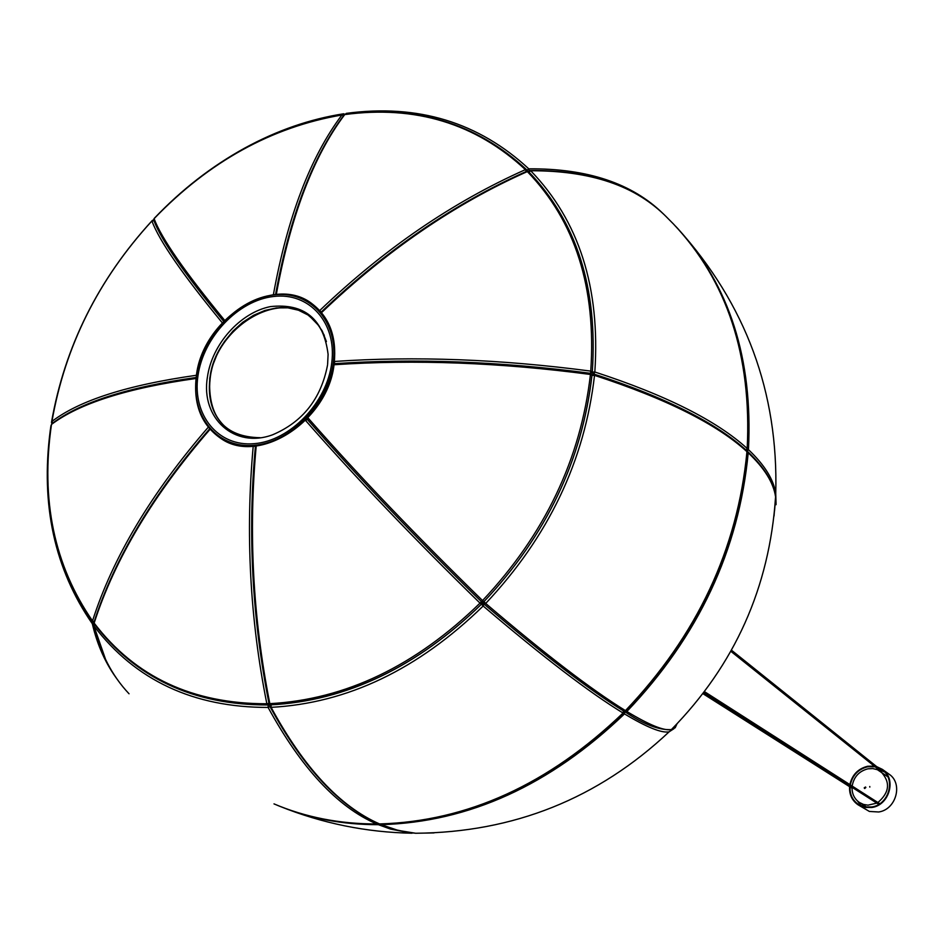 <?xml version="1.0" encoding="UTF-8"?>
<svg xmlns="http://www.w3.org/2000/svg" width="944" height="944" viewBox="0 0 944 944"><rect width="100%" height="100%" fill="white"/><g stroke="black" fill="none" stroke-linecap="round" stroke-linejoin="round"><path stroke-width="1.42" d="M624.48 711.21L623.748 711.646M676.954 723.942L675.196 727.741L671.385 729.582C664.116 731.034 649.271 725.004 626.851 711.505L624.609 711.516L626.851 711.505L625.766 710.584M775.248 502.161L774.54 510.964M222.241 322.754C182.64 274.586 159.194 240.673 151.901 220.99L153.978 220.731L151.901 220.99C98.377 279.412 65.065 346.224 51.955 421.413C79.473 400.398 127.641 385.022 196.446 375.264M196.022 378.473C127.534 388.078 79.355 403.395 51.483 424.446L52.333 423.384C80.24 402.38 128.183 387.087 196.14 377.482M94.081 622.037L92.524 620.904C112.843 557.408 151.418 492.851 208.27 427.231M51.436 424.753L51.483 424.446C40.533 499.954 54.209 565.444 92.524 620.904L92.595 621.636M210.04 429.331C153.424 494.526 114.779 559.119 94.14 623.087L94.034 622.179C114.649 558.341 153.188 493.901 209.627 428.859M267.872 704.967L269.288 704.13L267.754 704.967L266.845 703.764C249.889 618.875 245.346 533.018 253.216 446.193M94.919 624.126L94.14 623.087C135.252 676.978 192.812 703.87 266.845 703.764L267.754 704.967C193.414 705.05 135.582 678.016 94.258 623.878M256.202 445.934C248.331 532.192 252.874 618.108 269.831 703.658L269.252 703.162C252.355 618.32 247.847 532.664 255.718 446.193M481.582 601.788L481.452 604.207L480.012 603.122C414.145 538.894 355.994 478.006 305.561 420.458M481.393 604.207C416.835 667.054 346.79 700.531 271.27 704.625L269.831 703.658C345.374 699.539 415.443 666.027 480.012 603.122L481.452 604.207C416.764 667.207 346.531 700.767 270.739 704.873L269.005 703.504M481.735 601.906L481.452 604.207L483.175 606.013C418.015 669.473 347.321 703.245 271.105 707.339L270.291 706.206M308.004 417.921C358.071 474.997 416.257 535.873 482.537 600.549L481.44 601.647C415.525 537.36 357.446 476.555 307.189 419.219C357.446 476.555 415.525 537.36 481.44 601.647L483.918 601.623M591.971 375.334L590.448 374.461C500.497 362.543 415.018 359.31 333.975 364.75M590.448 373.317L591.888 375.464C582.177 460.047 546.21 535.413 484.001 601.552L482.537 600.549C544.747 534.398 580.713 459.032 590.448 374.461L591.994 375.205C582.271 459.94 546.269 535.413 483.965 601.635L485.7 603.44L484.107 604.113L483.812 601.765M590.484 373.458L591.864 374.992M334.4 361.458C414.794 355.959 500.249 359.168 590.755 371.11L590.448 374.461M528.734 172.563L528.534 171.655L527.342 171.584C455.02 203.668 386.415 250.691 321.526 312.641M591.156 373.564L592.301 371.853L590.755 371.11C596.372 287.696 575.238 221.191 527.342 171.584L530.717 170.77C579.073 220.778 600.443 287.849 594.826 371.995L593.882 374.06M528.546 171.666C576.654 221.51 597.918 288.239 592.301 371.853L590.944 373.446M319.709 310.564C384.055 249.004 452.613 202.028 525.407 169.649L526.315 171.454M345.067 114.354L344.737 114.578C313.42 156.161 290.61 216.093 276.309 294.398M526.787 170.628L526.599 169.719L525.407 169.649C475.646 123.463 415.431 105.103 344.737 114.578L345.162 114.354C416.103 104.867 476.578 123.322 526.599 169.719L526.787 170.628M273.382 294.693C287.542 216.896 310.387 156.999 341.905 114.991L343.557 115.652M154.309 218.335L154.096 218.666C161.271 238.03 184.764 271.907 224.601 320.287M342.873 115.156L341.905 114.991C271.66 127.051 209.049 161.601 154.096 218.666L153.683 219.563M268.603 704.755L270.067 705.734M481.641 603.971L483.93 603.936M270.291 706.195L270.574 704.861M483.493 602.897L481.983 602.815M591.994 375.028L594.059 374.095L594.519 375.358C584.737 460.684 548.464 536.711 485.7 603.44C544.535 653.744 591.121 689.474 625.435 710.631L623.559 710.962L625.435 710.631C697.12 635.43 737.63 549.101 746.964 451.669C717.003 424.198 666.193 398.757 594.519 375.358L591.971 375.393M592.643 374.296L594.059 374.095C665.201 397.259 716.024 422.735 746.539 450.536L746.916 452.129M483.269 602.071L483.493 602.815M746.043 450.076L747.2 448.506L746.055 450.087M593.363 374.048L592.195 372.373M528.652 171.324L527.118 170.888M319.756 310.517L321.585 312.582M334.672 361.434L334.259 364.738M308.204 418.145L305.75 420.682M256.178 446.146L253.204 446.406M881.106 771.555L881.767 770.717M864.798 788.523L865.707 787.19M865.837 787.544L864.551 788.405L864.22 787.851L865.518 786.989L865.837 787.544M869.766 786.505L869.825 787.095L869.766 786.505M875.123 766.788L867.701 766.764C858.297 769.159 852.503 775.189 850.308 784.877M850.06 786.966C849.777 794.411 852.503 800.182 858.238 804.276L864.728 806.931L871.902 806.955C889.118 804.595 896.08 778.776 882.003 769.773L877.802 767.555M857.577 801.055L861.105 805.822M887.832 776.794L877.401 769.69L872.763 768.569L867.914 768.817C859.064 771.13 853.813 776.877 852.161 786.069M852.054 787.32C851.925 793.821 854.367 798.872 859.394 802.471L863.465 804.418L867.973 805.173L876.823 803.12M877.896 802.518C889.685 792.358 890.629 782.021 880.728 771.508M876.634 766.611L882.333 769.348L888.977 774.115C903.325 783.308 896.245 809.598 878.699 811.982L869.389 811.451L857.954 804.736C851.972 800.453 849.187 794.423 849.576 786.671M849.848 784.594C852.184 774.776 858.108 768.664 867.642 766.257L874.274 766.103M882.333 769.348C896.753 778.588 889.602 805.055 871.961 807.474L864.61 807.45L857.954 804.736M859.394 802.471L866.875 807.226M884.469 771.909L881.956 770.953M881.141 771.59L878.758 770.304M379.594 823.982L378.343 824.678L390.545 829.092L412.068 833.222C366.366 832.372 322.258 823.38 279.731 806.27L276.863 805.09L279.731 806.27C310.21 818.59 343.073 824.726 378.343 824.678L377.753 823.746M380.102 823.97L381.199 824.655L380.668 823.97M434.028 832.915L415.679 833.257L408.374 832.431L396.091 829.835L381.199 824.655C468.991 822.106 550.081 785.184 624.48 713.888L623.382 712.968M624.739 711.646L624.48 713.888C646.734 727.269 661.602 733.252 669.084 731.848L673.91 728.721M673.461 728.957L669.084 731.848C598.107 798.648 513.642 832.455 415.679 833.257L398.297 830.46L381.199 824.655M626.851 711.505C698.466 636.386 738.916 550.163 748.214 452.825L747.034 452.4M747.034 451.362L748.214 452.825C764.463 468.141 773.584 482.832 775.579 496.874L774.021 516.061M624.987 711.823L624.987 711.823C643.867 724.449 659.337 730.361 671.385 729.582C734.774 664.942 769.513 587.38 775.579 496.874C773.514 482.207 764.262 467.15 747.813 451.704L747.011 451.291M776.027 504.721L775.744 493.511C773.667 479.552 764.569 464.932 748.462 449.663L747.093 451.315L748.462 449.663L747.2 449.238M748.462 449.663C753.017 358.944 729.452 285.23 677.745 228.531L675.621 226.265L677.745 228.531C745.831 304.098 778.493 392.433 775.744 493.511L776.051 504.037M152.149 220.731L153.742 220.176M51.46 422.464C64.688 346.755 98.247 279.483 152.126 220.66C98.223 279.459 64.676 346.731 51.46 422.475M152.149 220.601L152.952 220.153M51.92 422.263L51.778 423.773M52.722 423.089L51.955 421.413M94.164 621.766L92.524 620.904M268.969 703.304L266.845 703.764M307.166 419.23C357.151 476.272 415.242 537.077 481.428 601.658L480.012 603.122M335.391 363.747C415.844 358.354 500.827 361.576 590.366 373.423L590.425 373.305C500.072 361.399 414.735 358.189 334.412 363.676M526.363 171.938L527.342 171.584M275.589 294.457C289.714 216.943 312.476 157.2 343.887 115.215L344.737 114.578M154.309 218.312L153.907 220.554C161.259 240.142 184.493 273.725 223.61 321.302C184.481 273.63 161.341 240.165 154.202 220.896M117.811 680.105C105.87 664.198 97.374 645.413 92.323 623.748C54.551 569.161 40.533 504.745 50.256 430.499L50.964 425.638L50.256 430.499M93.244 622.179L92.323 623.748L93.987 624.303M377.895 823.333L376.845 824.006C339.899 824.041 305.62 817.339 273.996 803.887C305.561 817.315 339.793 824.006 376.691 823.97C337.563 807.12 301.372 768.274 268.108 707.434C193.426 707.481 135.37 680.317 93.928 625.931L94.483 624.185M94.695 624.456L93.928 625.931C100.347 653.177 112.053 675.798 129.045 693.781M268.143 704.92L268.108 707.434L270.055 706.525M378.119 823.439L377.246 823.852M270.255 707.044C303.154 767.566 339.427 806.495 379.04 823.841L378.638 823.534M271.093 704.849L271.105 707.339C303.826 767.673 339.97 806.542 379.547 823.947C467.41 821.374 548.582 784.405 623.052 713.027C589.316 692.436 542.682 656.764 483.175 606.013L484.06 604.077M623.37 710.832L623.205 712.862M623.264 710.702L623.264 710.702C589.186 689.757 542.847 654.251 484.213 604.184M592.277 372.066L594.826 371.995C665.768 395.099 716.567 420.599 747.2 448.506C751.778 355.758 727.21 280.934 673.473 224.011L666.016 216.483C635.56 185.732 590.46 170.498 530.717 170.77L528.923 172.044M345.964 114.248L346.507 113.351C417.791 103.781 478.549 122.272 528.77 168.834L529.301 170.699M526.941 170.215L528.77 168.834C587.333 168.362 632.173 183.36 663.29 213.828L663.726 214.264L663.29 213.828M345.445 114.318L346.507 113.351M154.32 218.383L154.332 218.276C181.543 189.697 211.716 166.274 244.874 148.007C276.934 130.484 309.868 119.074 343.675 113.776L345.02 114.366M343.12 114.897L343.675 113.776M154.332 218.276L154.356 218.276C181.531 189.697 211.704 166.274 244.874 148.007M210.099 378.308C215.173 328.63 276.981 289.596 309.809 316.334C277.099 289.643 215.256 328.689 210.17 378.391C207.527 402.085 214.359 419.691 230.678 431.196C214.312 419.643 207.456 402.014 210.099 378.308M319.391 326.282L309.726 316.264C276.922 289.395 214.984 328.441 209.91 378.178C207.255 401.943 214.146 419.596 230.584 431.137L243.387 436.6M260.19 437.709C224.53 437.06 207.727 417.201 209.78 378.119L212.624 365.517L217.557 353.186L224.401 341.598L232.897 331.179L242.738 322.293L253.558 315.296L264.969 310.434L276.545 307.909L287.849 307.827L298.469 310.21L307.968 314.977L316.004 321.987L322.234 330.966L326.412 341.586M220.802 438.394L220.943 438.488C259.281 465.817 329.137 419.903 334.164 362.862C336.678 337.327 329.668 317.916 313.148 304.641L313.007 304.534M333.279 362.531C338.589 321.644 310.198 290.351 273.878 294.882C237.617 298.811 201.851 336.536 196.494 376.172C190.594 415.844 216.967 448.66 253.889 445.332C290.74 442.594 328.512 403.359 333.279 362.531M196.399 376.184C202.535 318.234 274.751 272.887 312.877 304.428C329.397 317.715 336.394 337.126 333.893 362.661C328.854 419.714 258.986 465.628 220.648 438.299C201.308 424.859 193.213 404.209 196.376 376.361M327.603 364.419L328.099 354.366C323.615 318.919 304.405 303 270.468 306.599C240.154 312.558 211.857 344.348 207.397 377.27C200.541 418.109 234.49 449.096 272.733 434.736C302.788 421.909 321.054 398.71 327.521 365.163M197.933 376.019C203.172 337.232 238.183 300.322 273.666 296.475C309.207 292.062 336.961 322.695 331.757 362.685C327.096 402.616 290.15 440.99 254.113 443.668C217.993 446.949 192.163 414.853 197.933 376.019M850.768 787.107L851.759 787.131M730.88 651.325L879.784 770.516L880.351 769.596M703.74 692.695L877.849 803.769L878.427 802.86L879.773 803.722M379.995 823.982L380.715 824.56M51.885 421.484C65.018 346.247 98.353 279.4 151.901 220.955M51.861 421.614L52.604 423.172M92.559 621.577C54.15 565.904 40.427 500.273 51.389 424.658M92.642 621.695L93.952 622.344M51.696 423.891L51.413 424.517M93.928 622.497L94.164 623.76M255.411 446.229C247.54 532.345 252.072 618.072 268.993 703.422M481.428 601.658L483.965 601.635M321.172 312.098C385.447 250.62 453.911 203.703 526.551 171.348M529.926 170.498L528.51 171.631L526.728 171.265M344.973 114.389L344.194 114.802M154.073 218.642L154.084 218.619C209.108 161.507 271.778 126.909 342.141 114.802M343.769 115.369L342.318 114.779M93.822 625.754L105.657 659.667M94.294 623.937L93.727 625.329M379.051 823.841L379.7 823.982C467.634 821.41 548.818 784.452 623.252 713.109L623.429 710.879M270.338 705.144L270.173 706.879M483.682 603.57L484.107 604.113C543.036 654.44 589.528 690.052 623.559 710.962L625.636 710.714C697.286 635.56 737.771 549.278 747.082 451.857L746.539 450.536M530.209 170.486C588.171 170.05 632.692 184.658 663.797 214.323M746.185 450.217L747.318 448.695C751.896 355.923 727.281 281.029 673.473 224.011M346.141 113.469L345.28 114.342M309.726 316.264L318.187 324.653L324.311 335.391M196.305 376.243C202.335 318.258 274.598 272.804 312.877 304.428L313.148 304.641C329.716 317.951 336.737 337.386 334.223 362.944C329.208 419.962 259.399 465.852 220.943 438.488L220.648 438.299C201.261 424.812 193.142 404.138 196.305 376.278M230.584 431.137L241.44 436.057L253.653 437.957M852.031 788.228L702.973 693.698M703.717 692.731L720.024 703.091M731.494 650.215L881.814 770.741M878.77 804.359L877.849 803.769M704.519 691.669L878.427 802.86"/></g></svg>
